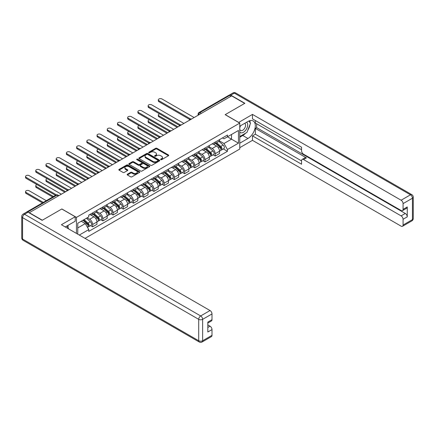 <?xml version="1.0" encoding="UTF-8"?>
<svg xmlns="http://www.w3.org/2000/svg" width="435" height="435" viewBox="0 0 435 435"><rect width="100%" height="100%" fill="white"/><g stroke="black" fill="none" stroke-linecap="round" stroke-linejoin="round"><path stroke-width="0.65" d="M160.749 159.667A0.636 0.37 0 0 0 161.646 159.667L168.475 155.725A0.908 0.527 0 0 0 168.742 155.355A0.908 0.527 0 0 0 168.475 154.985L156.904 148.302A0.908 0.527 0 0 0 155.621 148.302L148.792 152.25A0.636 0.37 0 0 0 149.689 152.767L150.575 152.255A2.909 1.68 0 0 1 154.691 152.255L155.654 152.815A2.909 1.68 0 0 1 156.502 154.001A2.909 1.68 0 0 1 155.654 155.186L154.768 155.697A0.636 0.37 0 0 0 155.67 156.219L156.551 155.708A2.909 1.68 0 0 1 160.667 155.708L161.63 156.263A2.909 1.68 0 0 1 162.483 157.454A2.909 1.68 0 0 1 161.63 158.639L160.749 159.15A0.636 0.37 0 0 0 160.749 159.667L160.749 159.15M127.406 174.207A0.908 0.527 0 0 0 127.14 174.576A0.908 0.527 0 0 0 127.406 174.946L130.652 176.822A0.908 0.527 0 0 0 131.935 176.822L139.521 172.445A0.908 0.527 0 0 0 139.787 172.075A0.908 0.527 0 0 0 139.521 171.7L127.95 165.023A0.908 0.527 0 0 0 126.667 165.023L119.081 169.4A0.908 0.527 0 0 0 118.815 169.77A0.908 0.527 0 0 0 119.081 170.145L123.002 172.407A0.908 0.527 0 0 0 124.285 172.407L127.531 170.531A0.908 0.527 0 0 0 127.798 170.161A0.908 0.527 0 0 0 127.531 169.791L125.59 168.666A2.431 1.403 0 0 1 124.878 167.676A2.431 1.403 0 0 1 126.378 166.377A2.431 1.403 0 0 1 129.026 166.681L136.644 171.08A2.431 1.403 0 0 1 137.357 172.075A2.431 1.403 0 0 1 135.856 173.369A2.431 1.403 0 0 1 133.208 173.065L131.935 172.331A0.908 0.527 0 0 0 130.652 172.331L127.406 174.207L127.406 174.946M76.457 217.386L61.852 208.958L42.336 220.224L29.308 212.699L231.643 95.879L244.677 103.405L225.161 114.671L239.761 123.1L76.457 217.386L76.457 233.416M150.641 165.284A0.908 0.527 0 0 0 151.924 165.284L159.509 160.901A0.908 0.527 0 0 0 159.775 160.531A0.908 0.527 0 0 0 159.509 160.162L147.938 153.479A0.908 0.527 0 0 0 146.655 153.479L139.069 157.861A0.908 0.527 0 0 0 138.803 158.231A0.908 0.527 0 0 0 139.069 158.601L150.641 165.284M137.107 159.808A0.636 0.37 0 0 1 137.754 159.895L149.504 166.681L141.93 171.053A0.908 0.527 0 0 1 140.646 171.053L129.075 164.37L132.322 162.511L132.322 161.755L129.075 163.631A0.908 0.527 0 0 0 128.809 164A0.908 0.527 0 0 0 129.075 164.37L129.075 163.631M132.322 162.511A0.908 0.527 0 0 1 133.605 162.511L133.605 161.755A0.908 0.527 0 0 0 132.322 161.755M133.605 161.755L138.297 164.468A0.908 0.527 0 0 0 139.586 164.468L141.739 163.223A0.908 0.527 0 0 0 142.006 162.853A0.908 0.527 0 0 0 141.739 162.478L136.851 159.661A0.636 0.37 0 0 1 137.754 159.139L149.515 165.931A0.908 0.527 0 0 1 149.781 166.3A0.908 0.527 0 0 1 149.515 166.676L149.515 165.931M85.032 238.369L239.761 149.036L239.761 123.1M26.606 212.111A1.854 1.071 -120 0 0 26.35 212.193A1.854 1.071 -120 0 0 26.154 212.372M201.329 113.383L199.953 112.589A1.854 1.071 60 0 0 199.023 112.502L228.69 95.374A1.854 1.071 60 0 1 229.615 95.466L199.953 112.589A1.854 1.071 120 0 0 198.643 114.862L198.643 114.932M230.99 96.26L229.615 95.466M215.205 142.114A4.258 2.458 60 0 1 214.325 144.028L218.647 141.533A4.258 2.458 -120 0 0 219.528 139.624M209.077 146.704L212.198 148.504A4.258 2.458 60 0 1 215.211 153.724L219.528 151.228A4.258 2.458 -120 0 0 216.516 146.013L213.422 144.224M219.528 151.228L219.528 153.533L215.211 156.029L213.134 154.833M214.325 144.028A4.258 2.458 60 0 1 212.231 143.838M215.211 153.724L215.211 156.029M204.994 148.014A4.258 2.458 60 0 1 204.113 149.928L208.43 147.432A4.258 2.458 -120 0 0 209.317 145.518M202.922 160.732L204.994 161.929L209.317 159.433L209.317 157.127A4.258 2.458 -120 0 0 206.304 151.907L203.21 150.124M204.113 149.928A4.258 2.458 60 0 1 202.014 149.732M198.86 152.603L201.981 154.403A4.258 2.458 60 0 1 204.994 159.623L204.994 161.929M194.777 153.914A4.258 2.458 60 0 1 193.896 155.822L198.219 153.327A4.258 2.458 -120 0 0 199.1 151.418M192.705 166.627L194.777 167.823L199.1 165.327L199.1 163.022A4.258 2.458 -120 0 0 196.087 157.807L192.993 156.018M193.896 155.822A4.258 2.458 60 0 1 191.797 155.632M188.643 158.498L191.764 160.303A4.258 2.458 60 0 1 194.777 165.517L194.777 167.823M184.565 159.808A4.258 2.458 60 0 1 183.679 161.722L188.002 159.226A4.258 2.458 -120 0 0 188.882 157.312M182.493 172.526L184.565 173.723L188.882 171.227L188.882 168.921A4.258 2.458 -120 0 0 185.87 163.701L182.782 161.918M183.679 161.722A4.258 2.458 60 0 1 181.585 161.532M178.432 164.397L181.553 166.197A4.258 2.458 60 0 1 184.565 171.417L184.565 173.723M174.348 165.708A4.258 2.458 60 0 1 173.467 167.622L177.79 165.126A4.258 2.458 -120 0 0 178.671 163.212M172.276 178.421L174.348 179.617L178.671 177.127L178.671 174.816A4.258 2.458 -120 0 0 175.658 169.601L172.564 167.818M173.467 167.622A4.258 2.458 60 0 1 171.368 167.426M168.214 170.292L171.336 172.097A4.258 2.458 60 0 1 174.348 177.311L174.348 179.617M164.131 171.602A4.258 2.458 60 0 1 163.25 173.516L167.573 171.02A4.258 2.458 -120 0 0 168.454 169.112M162.059 184.32L164.131 185.517L168.454 183.021L168.454 180.715A4.258 2.458 -120 0 0 165.441 175.501L162.347 173.712M163.25 173.516A4.258 2.458 60 0 1 161.151 173.326M157.997 176.191L161.119 177.991A4.258 2.458 60 0 1 164.131 183.211L164.131 185.517M153.919 177.502A4.258 2.458 60 0 1 153.038 179.416L157.356 176.92A4.258 2.458 -120 0 0 158.242 175.006M151.848 190.22L153.919 191.416L158.242 188.92L158.242 186.615A4.258 2.458 -120 0 0 155.23 181.395L152.136 179.611M153.038 179.416A4.258 2.458 60 0 1 150.94 179.22M147.786 182.091L150.907 183.891A4.258 2.458 60 0 1 153.919 189.111L153.919 191.416M143.702 183.401A4.258 2.458 60 0 1 142.821 185.31L147.144 182.82A4.258 2.458 -120 0 0 148.025 180.906M141.631 196.114L143.702 197.311L148.025 194.815L148.025 192.509A4.258 2.458 -120 0 0 145.013 187.295L141.919 185.506M142.821 185.31A4.258 2.458 60 0 1 140.722 185.12M137.569 187.985L140.69 189.791A4.258 2.458 60 0 1 143.702 195.005L143.702 197.311M133.491 189.296A4.258 2.458 60 0 1 132.604 191.21L136.927 188.714A4.258 2.458 -120 0 0 137.808 186.8M131.413 202.014L133.491 203.21L137.808 200.714L137.808 198.409A4.258 2.458 -120 0 0 134.796 193.189L131.707 191.405M132.604 191.21A4.258 2.458 60 0 1 130.511 191.019M127.357 193.885L130.478 195.685A4.258 2.458 60 0 1 133.491 200.905L133.491 203.21M123.274 195.195A4.258 2.458 60 0 1 122.393 197.109L126.71 194.614A4.258 2.458 -120 0 0 127.596 192.7M121.202 207.914L123.274 209.11L127.596 206.614L127.596 204.309A4.258 2.458 -120 0 0 124.584 199.089L121.49 197.305M122.393 197.109A4.258 2.458 60 0 1 120.294 196.914M117.14 199.785L120.261 201.584A4.258 2.458 60 0 1 123.274 206.799L123.274 209.11M113.056 201.095A4.258 2.458 60 0 1 112.176 203.004L116.498 200.508A4.258 2.458 -120 0 0 117.379 198.599M110.985 213.808L113.056 215.004L117.379 212.508L117.379 210.203A4.258 2.458 -120 0 0 114.367 204.988L111.273 203.199M112.176 203.004A4.258 2.458 60 0 1 110.077 202.813M106.923 205.679L110.044 207.484A4.258 2.458 60 0 1 113.056 212.699L113.056 215.004M102.845 206.989A4.258 2.458 60 0 1 101.959 208.903L106.281 206.407A4.258 2.458 -120 0 0 107.162 204.493M100.773 219.708L102.845 220.904L107.162 218.408L107.162 216.103A4.258 2.458 -120 0 0 104.155 210.883L101.061 209.099M101.959 208.903A4.258 2.458 60 0 1 99.865 208.708M96.711 211.579L99.832 213.378A4.258 2.458 60 0 1 102.845 218.598L102.845 220.904M92.628 212.889A4.258 2.458 60 0 1 91.747 214.798L96.07 212.307A4.258 2.458 -120 0 0 96.951 210.393M90.556 225.602L92.628 226.798L96.951 224.302L96.951 221.997A4.258 2.458 -120 0 0 93.938 216.782L90.844 214.993M91.747 214.798A4.258 2.458 60 0 1 89.648 214.607M87.125 217.843L89.615 219.278A4.258 2.458 60 0 1 92.628 224.493L92.628 226.798M222.443 137.939L223.981 138.83L238.456 130.473L231.512 134.48L231.512 139.167L223.981 143.517L219.289 140.804M77.762 234.171L77.762 223.247L88.767 216.896L88.767 215.118L227.451 135.046L227.451 136.824L238.456 143.175L227.451 149.526L223.981 143.517M238.456 130.473L238.456 143.175M77.762 227.935L85.293 223.585L88.767 229.598L88.767 231.376L227.451 151.304L227.451 149.526M88.767 229.598L79.3 235.058M85.293 223.585L81.236 221.241M223.351 148.933L227.451 151.304M160.999 159.759L161.63 159.395A2.909 1.68 0 0 0 162.483 158.209L162.483 157.454M156.502 154.001L156.502 154.757A2.909 1.68 0 0 1 155.654 155.942L155.023 156.306M168.465 155.735L156.904 149.058A0.908 0.527 0 0 0 155.621 149.058L149.047 152.859M159.498 160.912L147.938 154.24A0.908 0.527 0 0 0 146.655 154.24L139.08 158.612M157.905 160.792A0.636 0.37 0 0 0 157.905 160.27L147.748 154.409A0.636 0.37 0 0 0 146.845 154.409L145.915 154.947A2.909 1.68 0 0 0 145.062 156.132A2.909 1.68 0 0 0 145.915 157.323L152.859 161.331A2.909 1.68 0 0 0 156.97 161.331L157.905 160.792L157.905 161.548A0.636 0.37 0 0 0 158.09 161.287L158.09 160.531M145.062 156.132L145.062 156.888A2.909 1.68 0 0 0 145.915 158.079L145.915 157.323M157.905 161.548L156.97 162.086A2.909 1.68 0 0 1 152.859 162.086L145.915 158.079M133.605 162.511L138.297 165.224A0.908 0.527 0 0 0 139.586 165.224L141.739 163.979A0.908 0.527 0 0 0 142.006 163.609L142.006 162.853M143.169 167.274A2.431 1.403 0 0 0 145.817 167.578A2.431 1.403 0 0 0 147.318 166.284A2.431 1.403 0 0 0 146.606 165.289L143.925 163.739A0.908 0.527 0 0 0 142.636 163.739L140.483 164.985A0.908 0.527 0 0 0 140.217 165.354A0.908 0.527 0 0 0 140.483 165.73L143.169 167.274L143.169 168.035A2.431 1.403 0 0 0 145.817 168.334A2.431 1.403 0 0 0 147.318 167.04L147.318 166.284M140.217 165.354L140.217 166.11A0.908 0.527 0 0 0 140.483 166.485L140.483 165.73M143.169 168.035L140.483 166.485M137.357 172.075L137.357 172.831A2.431 1.403 0 0 1 135.856 174.125A2.431 1.403 0 0 1 133.208 173.821L131.935 173.086A0.908 0.527 0 0 0 130.652 173.086L127.417 174.957M124.878 167.676L124.878 168.432A2.431 1.403 0 0 0 125.59 169.422L125.59 168.666M127.52 170.542L125.59 169.422M139.51 172.45L127.95 165.778A0.908 0.527 0 0 0 126.667 165.778L119.092 170.15L119.081 169.4M215.504 143.349L219.664 147.063A2.316 1.338 60 0 1 220.393 150.646L219.528 151.141M215.613 143.447L217.571 144.578M159.58 113.856A2.131 1.229 -0 0 0 158.335 114.97A2.131 1.229 -0 0 0 158.96 115.84L178.013 126.846M215.923 143.104L220.556 147.242A1.109 0.642 60 0 1 220.904 148.96A1.109 0.642 60 0 1 220.801 148.998M216.619 142.707L220.779 146.421A2.316 1.338 60 0 1 221.507 149.999A2.316 1.338 60 0 1 220.806 150.075M218.935 141.315L223.139 145.062A2.316 1.338 60 0 1 223.862 148.639L221.507 149.999M177.165 127.335L158.96 116.825A2.131 1.229 180 0 1 158.335 115.955L158.335 114.97M189.72 119.462L158.96 101.703A2.131 1.229 180 0 1 158.335 100.833L158.335 99.849A2.131 1.229 -0 0 0 158.96 100.719L190.568 118.967M194.124 117.542L161.972 98.979A2.131 1.229 -0 0 0 159.65 98.712A2.131 1.229 -0 0 0 158.335 99.849M205.287 149.249L209.452 152.962A2.316 1.338 60 0 1 210.176 156.54L209.317 157.04M205.396 149.346L207.359 150.477M149.363 119.755A2.131 1.229 -0 0 0 148.123 120.87A2.131 1.229 -0 0 0 148.743 121.74L167.801 132.74M205.706 149.004L210.339 153.136A1.109 0.642 60 0 1 210.687 154.855A1.109 0.642 60 0 1 210.589 154.898M206.402 148.601L210.562 152.321A2.316 1.338 60 0 1 211.29 155.899A2.316 1.338 60 0 1 210.594 155.975M208.724 147.209L212.922 150.956A2.316 1.338 60 0 1 213.65 154.539L211.29 155.899M166.948 133.235L148.743 122.724A2.131 1.229 180 0 1 148.123 121.854L148.123 120.87M195.076 155.143L199.235 158.857A2.316 1.338 60 0 1 199.964 162.44L199.1 162.935M195.184 155.241L197.142 156.372M139.146 125.65A2.131 1.229 -0 0 0 137.906 126.77A2.131 1.229 -0 0 0 138.531 127.64L157.584 138.64M195.494 154.903L200.127 159.036A1.109 0.642 60 0 1 200.475 160.754A1.109 0.642 60 0 1 200.372 160.792M196.185 154.501L200.35 158.215A2.316 1.338 60 0 1 201.073 161.798A2.316 1.338 60 0 1 200.377 161.869M198.507 153.109L202.705 156.856A2.316 1.338 60 0 1 203.433 160.433L201.073 161.798M156.736 139.129L138.531 128.619A2.131 1.229 180 0 1 137.906 127.749L137.906 126.77M238.652 122.458L252.469 114.405L401.108 200.225L410.471 194.815L234.329 93.123L230.795 95.162L244.872 103.291L225.227 114.633L238.652 122.382M239.761 126.199L247.95 121.474A10.418 6.014 120 0 1 253.159 120.957A10.418 6.014 120 0 1 254.752 129.309A10.418 6.014 120 0 1 247.95 138.488L239.761 143.213M239.761 147.677L252.469 140.342L252.469 135.878L301.575 164.234L301.575 160.678A2.779 1.604 -120 0 1 302.151 159.406A2.779 1.604 -120 0 1 303.543 159.547L401.108 215.874L405.3 213.454A2.779 1.604 60 0 1 407.263 216.858L407.263 206.951A2.779 1.604 60 0 1 406.687 208.224L402.495 210.643A2.779 1.604 -120 0 0 403.071 209.371L403.071 203.624A2.779 1.604 -120 0 0 401.108 200.225M256.655 123.779L256.655 127.64L255.35 128.396L255.35 134.214L252.469 135.878M255.35 120.528L255.35 123.023L301.575 149.716M402.495 210.643A2.779 1.604 -120 0 1 401.108 210.507L303.543 154.175A2.779 1.604 -120 0 1 301.575 150.776L301.575 147.22L252.469 118.869L252.469 114.405M252.469 140.342L401.108 226.156A2.779 1.604 -120 0 0 402.495 226.292A2.779 1.604 -120 0 0 403.071 225.025L403.071 219.278A2.779 1.604 -120 0 0 401.108 215.874M230.795 95.162A2.779 1.604 -120 0 0 229.403 95.026A2.779 1.604 -120 0 0 229.109 95.292M255.35 128.396L306.425 157.883L303.543 159.547M256.655 127.64L405.3 213.454M255.35 134.214L301.575 160.906M302.151 159.406L305.033 157.742A2.779 1.604 60 0 1 306.425 157.883M239.761 137.242L242.773 135.502A10.418 6.014 120 0 0 245.661 133.153M247.732 130.429A10.418 6.014 120 0 0 249.973 124.649M250.141 122.784A10.418 6.014 120 0 0 249.886 120.658M28.063 212.209L24.529 214.248A2.779 1.604 -120 0 0 23.137 214.112L26.676 212.068A2.779 1.604 60 0 1 28.063 212.209L42.141 220.333L61.786 208.996L75.211 216.744L75.211 221.203L65.913 226.575A10.418 6.014 120 0 0 65.283 226.967M75.211 216.744L61.395 224.721L210.034 310.536A2.779 1.604 60 0 1 211.997 313.94L211.997 319.687A2.779 1.604 60 0 1 211.426 320.959L207.81 323.047M68.072 227.831L68.072 225.325M207.81 327.473L210.034 326.19A2.779 1.604 60 0 1 211.997 329.594L211.997 335.336A2.779 1.604 60 0 1 211.426 336.608L202.063 342.019A2.779 1.604 -120 0 0 202.634 340.746L211.997 335.336M211.997 319.687L207.81 322.107L207.81 332.014L211.997 329.594M210.034 326.19L207.81 324.901M239.761 131.984A6.019 3.475 120 0 0 244.552 131.468A6.019 3.475 120 0 0 247.689 124.916A6.019 3.475 120 0 0 246.591 122.257M240.267 125.911A6.019 3.475 120 0 0 239.761 126.993M239.761 129.01A4.122 2.382 120 0 0 240.593 130.495A4.122 2.382 120 0 0 243.769 129.391A4.122 2.382 120 0 0 245.568 125.242A4.122 2.382 120 0 0 244.715 123.355A4.122 2.382 120 0 0 244.704 123.35M240.609 125.715A4.122 2.382 120 0 0 239.761 128.184M248.891 121.001L250.5 123.29L246.966 132.403L239.897 136.481M66.821 226.048L68.464 228.391L68.333 228.728M179.508 125.362L148.743 107.603A2.131 1.229 180 0 1 148.123 106.733L148.123 105.748A2.131 1.229 -0 0 0 148.743 106.618L180.351 124.867M183.907 123.442L151.755 104.878A2.131 1.229 -0 0 0 149.439 104.612A2.131 1.229 -0 0 0 148.123 105.748M169.291 131.256L138.531 113.497A2.131 1.229 180 0 1 137.906 112.627L137.906 111.648A2.131 1.229 -0 0 0 138.531 112.513L170.134 130.761M173.695 129.336L141.544 110.778A2.131 1.229 -0 0 0 139.222 110.512A2.131 1.229 -0 0 0 137.906 111.648M184.859 161.042L189.018 164.756A2.316 1.338 60 0 1 189.747 168.334L188.882 168.834M184.967 161.14L186.93 162.271M128.934 131.549A2.131 1.229 -0 0 0 127.689 132.664A2.131 1.229 -0 0 0 128.314 133.534L147.367 144.534M185.277 160.798L189.91 164.93A1.109 0.642 60 0 1 190.258 166.648A1.109 0.642 60 0 1 190.16 166.692M185.973 160.401L190.133 164.115A2.316 1.338 60 0 1 190.862 167.692A2.316 1.338 60 0 1 190.16 167.769M188.295 159.003L192.493 162.75A2.316 1.338 60 0 1 193.216 166.333L190.862 167.692M146.519 145.029L128.314 134.518A2.131 1.229 180 0 1 127.689 133.648L127.689 132.664M174.642 166.942L178.807 170.656A2.316 1.338 60 0 1 179.535 174.234L178.671 174.734M174.756 167.04L176.713 168.171M118.717 137.444A2.131 1.229 -0 0 0 117.477 138.564A2.131 1.229 -0 0 0 118.102 139.434L137.155 150.434M175.066 166.697L179.693 170.83A1.109 0.642 60 0 1 180.046 172.548A1.109 0.642 60 0 1 179.943 172.586M175.756 166.295L179.921 170.009A2.316 1.338 60 0 1 180.645 173.592A2.316 1.338 60 0 1 179.949 173.663M178.078 164.903L182.276 168.649A2.316 1.338 60 0 1 183.004 172.227L180.645 173.592M136.302 150.923L118.102 140.418A2.131 1.229 180 0 1 117.477 139.548L117.477 138.564M164.43 172.836L168.59 176.55A2.316 1.338 60 0 1 169.318 180.133L168.454 180.628M164.539 172.934L166.496 174.065M108.505 143.343A2.131 1.229 -0 0 0 107.26 144.463A2.131 1.229 -0 0 0 107.885 145.328L126.938 156.334M164.849 172.597L169.481 176.73A1.109 0.642 60 0 1 169.829 178.448A1.109 0.642 60 0 1 169.726 178.486M165.539 172.195L169.704 175.909A2.316 1.338 60 0 1 170.433 179.486A2.316 1.338 60 0 1 169.732 179.563M167.861 170.803L172.059 174.549A2.316 1.338 60 0 1 172.787 178.127L170.433 179.486M126.09 156.823L107.885 146.312A2.131 1.229 180 0 1 107.26 145.442L107.26 144.463M159.074 137.155L128.314 119.397A2.131 1.229 180 0 1 127.689 118.527L127.689 117.542A2.131 1.229 -0 0 0 128.314 118.412L159.922 136.661M163.478 135.236L131.326 116.672A2.131 1.229 -0 0 0 129.005 116.406A2.131 1.229 -0 0 0 127.689 117.542M148.862 143.055L118.102 125.291A2.131 1.229 180 0 1 117.477 124.426L117.477 123.442A2.131 1.229 -0 0 0 118.102 124.312L149.705 142.56M153.261 141.136L121.115 122.572A2.131 1.229 -0 0 0 118.793 122.306A2.131 1.229 -0 0 0 117.477 123.442M138.645 148.949L107.885 131.191A2.131 1.229 180 0 1 107.26 130.321L107.26 129.336A2.131 1.229 -0 0 0 107.885 130.206L139.494 148.455M143.05 147.03L110.898 128.472A2.131 1.229 -0 0 0 108.576 128.2A2.131 1.229 -0 0 0 107.26 129.336M154.213 178.736L158.378 182.45A2.316 1.338 60 0 1 159.101 186.028L158.237 186.528M154.322 178.834L156.285 179.965M98.288 149.243A2.131 1.229 -0 0 0 97.048 150.358A2.131 1.229 -0 0 0 97.668 151.228L116.727 162.228M154.632 178.491L159.264 182.624A1.109 0.642 60 0 1 159.612 184.342A1.109 0.642 60 0 1 159.514 184.386M155.328 178.094L159.487 181.808A2.316 1.338 60 0 1 160.216 185.386A2.316 1.338 60 0 1 159.514 185.462M157.649 176.697L161.847 180.443A2.316 1.338 60 0 1 162.576 184.027L160.216 185.386M115.873 162.723L97.668 152.212A2.131 1.229 180 0 1 97.048 151.342L97.048 150.358M128.428 154.849L97.668 137.09A2.131 1.229 180 0 1 97.048 136.22L97.048 135.236A2.131 1.229 -0 0 0 97.668 136.106L129.277 154.354M132.833 152.93L100.681 134.366A2.131 1.229 -0 0 0 98.359 134.1A2.131 1.229 -0 0 0 97.048 135.236M143.996 184.63L148.161 188.344A2.316 1.338 60 0 1 148.89 191.927L148.025 192.428M144.11 184.728L146.068 185.859M88.071 155.137A2.131 1.229 -0 0 0 86.831 156.257A2.131 1.229 -0 0 0 87.457 157.127L106.51 168.127M144.42 184.391L149.053 188.524A1.109 0.642 60 0 1 149.401 190.242A1.109 0.642 60 0 1 149.297 190.28M145.111 183.989L149.276 187.702A2.316 1.338 60 0 1 149.999 191.286A2.316 1.338 60 0 1 149.303 191.356M147.432 182.597L151.63 186.343A2.316 1.338 60 0 1 152.359 189.921L149.999 191.286M105.656 168.617L87.457 158.106A2.131 1.229 180 0 1 86.831 157.242L86.831 156.257M118.217 160.743L87.457 142.984A2.131 1.229 180 0 1 86.831 142.114L86.831 141.136A2.131 1.229 -0 0 0 87.457 142.006L119.059 160.249M122.616 158.824L90.469 140.266A2.131 1.229 -0 0 0 88.147 139.999A2.131 1.229 -0 0 0 86.831 141.136M133.784 190.53L137.944 194.244A2.316 1.338 60 0 1 138.673 197.822L137.808 198.322M133.893 190.628L135.85 191.759M77.86 161.037A2.131 1.229 -0 0 0 76.614 162.152A2.131 1.229 -0 0 0 77.24 163.022L96.293 174.022M134.203 190.285L138.836 194.418A1.109 0.642 60 0 1 139.184 196.136A1.109 0.642 60 0 1 139.08 196.18M134.899 189.888L139.059 193.602A2.316 1.338 60 0 1 139.787 197.18A2.316 1.338 60 0 1 139.086 197.256M137.215 188.491L141.418 192.243A2.316 1.338 60 0 1 142.142 195.821L139.787 197.18M95.444 174.517L77.24 164.006A2.131 1.229 180 0 1 76.614 163.136L76.614 162.152M108 166.643L77.24 148.884A2.131 1.229 180 0 1 76.614 148.014L76.614 147.03A2.131 1.229 -0 0 0 77.24 147.9L108.848 166.148M112.404 164.724L80.252 146.16A2.131 1.229 -0 0 0 77.93 145.894A2.131 1.229 -0 0 0 76.614 147.03M123.567 196.43L127.732 200.143A2.316 1.338 60 0 1 128.456 203.721L127.596 204.222M123.681 196.528L125.639 197.659M67.642 166.931A2.131 1.229 -0 0 0 66.403 168.051A2.131 1.229 -0 0 0 67.023 168.921L86.081 179.921M123.986 196.185L128.619 200.317A1.109 0.642 60 0 1 128.967 202.036A1.109 0.642 60 0 1 128.869 202.074M124.682 195.783L128.842 199.496A2.316 1.338 60 0 1 129.57 203.08A2.316 1.338 60 0 1 128.874 203.15M127.004 194.391L131.201 198.137A2.316 1.338 60 0 1 131.93 201.72L129.57 203.08M85.227 180.411L67.023 169.906A2.131 1.229 180 0 1 66.403 169.036L66.403 168.051M97.788 172.543L67.023 154.784A2.131 1.229 180 0 1 66.403 153.914L66.403 152.93A2.131 1.229 -0 0 0 67.023 153.8L98.631 172.048M102.187 170.623L70.035 152.06A2.131 1.229 -0 0 0 67.719 151.793A2.131 1.229 -0 0 0 66.403 152.93M113.356 202.324L117.515 206.038A2.316 1.338 60 0 1 118.244 209.621L117.379 210.116M113.464 202.422L115.422 203.553M57.431 172.831A2.131 1.229 -0 0 0 56.186 173.951A2.131 1.229 -0 0 0 56.811 174.816L75.864 185.821M113.774 202.085L118.407 206.217A1.109 0.642 60 0 1 118.755 207.935A1.109 0.642 60 0 1 118.652 207.974M114.465 201.682L118.63 205.396A2.316 1.338 60 0 1 119.359 208.974A2.316 1.338 60 0 1 118.657 209.05M116.787 200.29L120.984 204.037A2.316 1.338 60 0 1 121.713 207.615L119.359 208.974M75.016 186.31L56.811 175.8A2.131 1.229 180 0 1 56.186 174.93L56.186 173.951M87.571 178.437L56.811 160.678A2.131 1.229 180 0 1 56.186 159.808L56.186 158.824A2.131 1.229 -0 0 0 56.811 159.694L88.414 177.942M91.975 176.518L59.823 157.959A2.131 1.229 -0 0 0 57.502 157.693A2.131 1.229 -0 0 0 56.186 158.824M103.138 208.224L107.304 211.937A2.316 1.338 60 0 1 108.027 215.515L107.162 216.016M103.247 208.321L105.21 209.452M47.214 178.731A2.131 1.229 -0 0 0 45.969 179.845A2.131 1.229 -0 0 0 46.594 180.715L65.652 191.715M103.557 207.979L108.19 212.111A1.109 0.642 60 0 1 108.538 213.83A1.109 0.642 60 0 1 108.44 213.873M104.253 207.582L108.413 211.296A2.316 1.338 60 0 1 109.141 214.874A2.316 1.338 60 0 1 108.44 214.95M106.575 206.185L110.773 209.931A2.316 1.338 60 0 1 111.496 213.514L109.141 214.874M64.799 192.21L46.594 181.7A2.131 1.229 180 0 1 45.969 180.829L45.969 179.845M77.354 184.337L46.594 166.578A2.131 1.229 180 0 1 45.969 165.708L45.969 164.724A2.131 1.229 -0 0 0 46.594 165.594L78.202 183.842M81.758 182.417L49.606 163.854A2.131 1.229 -0 0 0 47.284 163.587A2.131 1.229 -0 0 0 45.969 164.724M92.921 214.118L97.087 217.832A2.316 1.338 60 0 1 97.815 221.415L96.951 221.915M93.036 214.216L94.993 215.352M36.997 184.625A2.131 1.229 -0 0 0 35.757 185.745A2.131 1.229 -0 0 0 36.382 186.615L53.516 196.506M93.346 213.879L97.973 218.011A1.109 0.642 60 0 1 98.326 219.729A1.109 0.642 60 0 1 98.223 219.767M94.036 213.476L98.201 217.19A2.316 1.338 60 0 1 98.924 220.773A2.316 1.338 60 0 1 98.228 220.844M96.358 212.084L100.556 215.831A2.316 1.338 60 0 1 101.284 219.409L98.924 220.773M52.668 197.001L36.382 187.594A2.131 1.229 180 0 1 35.757 186.729L35.757 185.745M67.142 190.236L36.382 172.472A2.131 1.229 180 0 1 35.757 171.602L35.757 170.623A2.131 1.229 -0 0 0 36.382 171.493L67.985 189.742M71.541 188.317L39.395 169.753A2.131 1.229 -0 0 0 37.073 169.487A2.131 1.229 -0 0 0 35.757 170.623M82.965 220.246L86.869 223.731A2.316 1.338 60 0 1 87.598 227.309L87.484 227.38M83.003 220.224L84.776 221.246M46.317 200.666L29.178 190.775A2.131 1.229 -0 0 0 26.856 190.503A2.131 1.229 -0 0 0 25.54 191.639A2.131 1.229 -0 0 0 26.165 192.509L43.304 202.405M83.384 220.001L87.761 223.911A1.109 0.642 60 0 1 88.109 225.629A1.109 0.642 60 0 1 88.006 225.667M84.075 219.604L87.984 223.09A2.316 1.338 60 0 1 88.713 226.668A2.316 1.338 60 0 1 88.011 226.744M86.434 218.239L90.344 221.73A2.316 1.338 60 0 1 91.067 225.308L88.713 226.668M42.451 202.895L26.165 193.493A2.131 1.229 180 0 1 25.54 192.623L25.54 191.639M55.549 195.337L26.165 178.372A2.131 1.229 180 0 1 25.54 177.502L25.54 176.518A2.131 1.229 -0 0 0 26.165 177.388L56.463 194.88M61.33 194.211L29.178 175.648A2.131 1.229 -0 0 0 26.856 175.381A2.131 1.229 -0 0 0 25.54 176.518M198.708 114.894L198.643 114.862A1.854 1.071 0 0 1 198.099 114.1L198.099 115.248M102.845 218.598L107.162 216.103M113.056 212.699L117.379 210.203M123.274 206.799L127.596 204.309M133.491 200.905L137.808 198.409M143.702 195.005L148.025 192.509M153.919 189.111L158.242 186.615M164.131 183.211L168.454 180.715M174.348 177.311L178.671 174.816M184.565 171.417L188.882 168.921M194.777 165.517L199.1 163.022M204.994 159.623L209.317 157.127M92.628 224.493L96.951 221.997M89.615 219.278L93.938 216.782M99.832 213.378L104.155 210.883M110.044 207.484L114.367 204.988M120.261 201.584L124.584 199.089M130.478 195.685L134.796 193.189M140.69 189.791L145.013 187.295M150.907 183.891L155.23 181.395M161.119 177.991L165.441 175.501M171.336 172.097L175.658 169.601M181.553 166.197L185.87 163.701M191.764 160.303L196.087 157.807M201.981 154.403L206.304 151.907M212.198 148.504L216.516 146.013M191.454 119.087A1.854 1.071 120 0 0 190.639 119.554M181.237 124.981A1.854 1.071 120 0 0 180.422 125.454M171.026 130.881A1.854 1.071 120 0 0 170.205 131.354M160.809 136.775A1.854 1.071 120 0 0 159.993 137.248M150.597 142.675A1.854 1.071 120 0 0 149.776 143.148M140.38 148.574A1.854 1.071 120 0 0 139.564 149.042M130.163 154.468A1.854 1.071 120 0 0 129.347 154.942M119.951 160.368A1.854 1.071 120 0 0 119.13 160.841M109.734 166.262A1.854 1.071 120 0 0 108.919 166.735M99.517 172.162A1.854 1.071 120 0 0 98.701 172.635M89.305 178.062A1.854 1.071 120 0 0 88.484 178.529M79.088 183.956A1.854 1.071 120 0 0 78.273 184.429M68.877 189.856A1.854 1.071 120 0 0 68.056 190.329M58.317 195.951L56.941 195.157L27.704 212.035M58.861 195.636L57.866 195.065A1.854 1.071 120 0 0 56.941 195.157A1.854 1.071 60 0 0 56.017 195.065L26.35 212.193M161.63 159.395L161.63 158.639M154.768 156.219L154.768 155.697M155.654 155.942L155.654 155.186M148.792 152.767L148.792 152.25M155.621 149.058L155.621 148.302M156.904 149.058L156.904 148.302M168.475 155.725L168.475 154.985M139.069 158.601L139.069 157.861M146.655 154.24L146.655 153.479M147.938 154.24L147.938 153.479M159.509 160.901L159.509 160.162M152.859 162.086L152.859 161.331M156.97 162.086L156.97 161.331M138.297 165.224L138.297 164.468M139.586 165.224L139.586 164.468M141.739 163.979L141.739 163.223M137.754 159.895L137.754 159.139M130.652 173.086L130.652 172.331M131.935 173.086L131.935 172.331M133.208 173.821L133.208 173.065M127.531 170.531L127.531 169.791M126.667 165.778L126.667 165.023M127.95 165.778L127.95 165.023M139.521 172.445L139.521 171.7M219.664 147.063L218.37 147.813M221.132 148.449L220.719 148.688M223.139 145.062L220.779 146.421M158.96 116.825L158.96 115.84M158.96 100.719L158.96 101.703M209.452 152.962L208.153 153.713M210.921 154.349L210.502 154.588M212.922 150.956L210.562 152.321M148.743 122.724L148.743 121.74M199.235 158.857L197.936 159.607M200.704 160.243L200.285 160.488M202.705 156.856L200.35 158.215M138.531 128.619L138.531 127.64M403.071 209.371L407.263 206.951M407.263 216.858L403.071 219.278M403.071 225.025L412.434 219.615L412.434 198.219L403.071 203.624M242.773 135.502L247.95 138.488M412.434 219.615A2.779 1.604 60 0 1 411.863 220.888A2.779 2.779 0 0 0 413.25 218.484A2.779 1.604 180 0 1 412.434 219.615M412.434 198.219A2.779 1.604 0 0 0 413.25 197.088A2.779 2.779 0 0 0 411.863 194.679A2.779 1.604 -60 0 0 410.471 194.815A2.779 1.604 60 0 1 412.434 198.219M229.403 95.026L232.937 92.981A2.779 1.604 60 0 1 234.329 93.123A2.779 1.604 -60 0 1 235.716 92.981L411.863 194.679M23.137 214.112A2.779 2.779 0 0 0 21.75 216.516A2.779 1.604 180 0 0 22.566 217.652A2.779 1.604 -60 0 1 24.529 214.248L200.671 315.946A2.779 1.604 -60 0 0 198.708 319.344L22.566 217.652L22.566 239.049L198.708 340.746L198.708 319.344A2.779 1.604 0 0 0 202.634 319.344L202.634 340.746A2.779 1.604 180 0 1 198.708 340.746A2.779 1.604 -60 0 0 199.284 342.019A2.779 2.779 0 0 0 202.063 342.019M211.997 313.94L202.634 319.344A2.779 1.604 -120 0 0 200.671 315.946L210.034 310.536M23.137 240.321A2.779 1.604 -60 0 1 22.566 239.049A2.779 1.604 0 0 1 21.75 237.912A2.779 2.779 0 0 0 23.137 240.321L199.284 342.019M148.743 106.618L148.743 107.603M138.531 112.513L138.531 113.497M189.018 164.756L187.724 165.507M190.486 166.143L190.073 166.382M192.493 162.75L190.133 164.115M128.314 134.518L128.314 133.534M178.807 170.656L177.507 171.401M180.275 172.037L179.856 172.282M182.276 168.649L179.921 170.009M118.102 140.418L118.102 139.434M168.59 176.55L167.296 177.301M170.058 177.937L169.645 178.176M172.059 174.549L169.704 175.909M107.885 146.312L107.885 145.328M128.314 118.412L128.314 119.397M118.102 124.312L118.102 125.291M107.885 130.206L107.885 131.191M158.378 182.45L157.078 183.2M159.846 183.836L159.427 184.076M161.847 180.443L159.487 181.808M97.668 152.212L97.668 151.228M97.668 136.106L97.668 137.09M148.161 188.344L146.861 189.094M149.629 189.731L149.21 189.975M151.63 186.343L149.276 187.702M87.457 158.106L87.457 157.127M87.457 142.006L87.457 142.984M137.944 194.244L136.65 194.994M139.412 195.63L138.999 195.87M141.418 192.243L139.059 193.602M77.24 164.006L77.24 163.022M77.24 147.9L77.24 148.884M127.732 200.143L126.433 200.888M129.2 201.53L128.782 201.769M131.201 198.137L128.842 199.496M67.023 169.906L67.023 168.921M67.023 153.8L67.023 154.784M117.515 206.038L116.216 206.788M118.983 207.424L118.565 207.664M120.984 204.037L118.63 205.396M56.811 175.8L56.811 174.816M56.811 159.694L56.811 160.678M107.304 211.937L106.004 212.688M108.772 213.324L108.353 213.563M110.773 209.931L108.413 211.296M46.594 181.7L46.594 180.715M46.594 165.594L46.594 166.578M97.087 217.832L95.787 218.582M98.555 219.218L98.136 219.463M100.556 215.831L98.201 217.19M36.382 187.594L36.382 186.615M36.382 171.493L36.382 172.472M86.869 223.731L85.749 224.378M88.338 225.118L87.924 225.357M90.344 221.73L87.984 223.09M26.165 193.493L26.165 192.509M26.165 177.388L26.165 178.372M191.612 118.994A1.854 1.854 0 0 0 189.236 120.364M181.395 124.888A1.854 1.854 0 0 0 179.019 126.264M171.183 130.788A1.854 1.854 0 0 0 168.807 132.158M160.966 136.688A1.854 1.854 0 0 0 158.59 138.058M150.749 142.582A1.854 1.854 0 0 0 148.373 143.958M140.538 148.482A1.854 1.854 0 0 0 138.161 149.852M130.321 154.381A1.854 1.854 0 0 0 127.944 155.752M120.109 160.276A1.854 1.854 0 0 0 117.733 161.646M109.892 166.175A1.854 1.854 0 0 0 107.516 167.546M99.675 172.07A1.854 1.854 0 0 0 97.299 173.445M89.463 177.969A1.854 1.854 0 0 0 87.087 179.34M79.246 183.869A1.854 1.854 0 0 0 76.87 185.239M69.034 189.763A1.854 1.854 0 0 0 66.653 191.139M57.866 195.065A1.854 1.854 0 0 0 56.017 195.065M199.023 112.502A1.854 1.854 0 0 0 198.099 114.1M402.495 226.292L411.863 220.888M413.25 218.484L413.25 197.088M235.716 92.981A2.779 2.779 0 0 0 232.937 92.981M21.75 216.516L21.75 237.912"/></g></svg>
